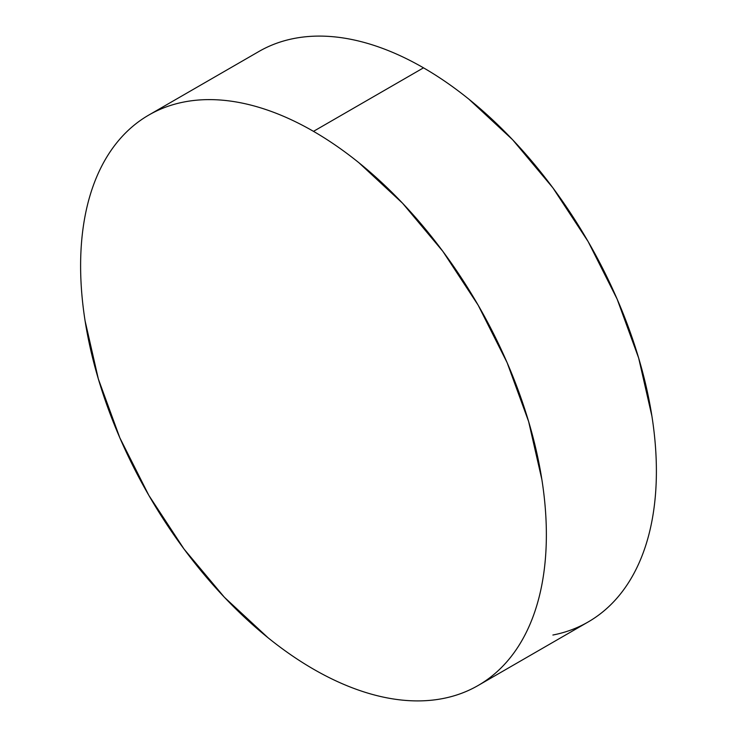 <?xml version="1.0" encoding="UTF-8"?>
<svg xmlns="http://www.w3.org/2000/svg" width="737" height="737" viewBox="0 0 737 737"><rect width="100%" height="100%" fill="white"/><g stroke="black" fill="none" stroke-linecap="round" stroke-linejoin="round"><path stroke-width="1.11" d="M552.888 635.027C565.601 632.558 577.366 628.2 588.181 621.954A329.338 190.146 -120 0 0 638.666 358.053A329.338 190.146 -120 0 0 423.508 67.832L313.492 131.352A329.338 190.146 60 0 1 528.641 421.573A329.338 190.146 60 0 1 478.156 685.474A329.338 190.146 60 0 1 313.492 669.168A329.338 190.146 60 0 1 98.334 378.947A329.338 190.146 60 0 1 148.819 115.046A329.338 190.146 60 0 1 313.492 131.352L423.508 67.832A329.338 190.146 -120 0 0 258.844 51.526L148.819 115.046C159.634 108.8 171.399 104.442 184.112 101.973C196.825 99.504 210.248 98.97 224.37 100.37C238.493 101.77 253.058 105.078 268.056 110.292C283.054 115.506 298.199 122.526 313.492 131.352C328.776 140.177 343.921 150.643 358.919 162.748L402.605 203.274L442.873 251.372L478.156 305.182L507.12 362.659L528.641 421.573L541.898 479.667C544.873 498.709 546.366 517.052 546.366 534.712C546.366 552.372 544.873 568.992 541.898 584.588C538.913 600.185 534.491 614.446 528.641 627.38C522.791 640.315 515.614 651.674 507.12 661.448C498.627 671.223 488.972 679.238 478.156 685.474C467.35 691.721 455.586 696.078 442.873 698.547C430.159 701.016 416.737 701.55 402.605 700.15C388.482 698.75 373.917 695.442 358.919 690.228C343.921 685.014 328.776 677.994 313.492 669.168C298.199 660.343 283.054 649.877 268.056 637.772L224.37 597.246L184.112 549.148L148.819 495.338L119.855 437.861L98.334 378.947L85.087 320.853C82.102 301.811 80.609 283.469 80.609 265.808C80.609 248.148 82.102 231.529 85.087 215.932C88.072 200.335 92.484 186.074 98.334 173.14C104.184 160.205 111.361 148.846 119.855 139.072C128.349 129.297 138.003 121.283 148.819 115.046M478.156 685.474L588.181 621.954C598.997 615.717 608.651 607.703 617.145 597.928C625.639 588.154 632.816 576.795 638.666 563.86C644.516 550.926 648.928 536.665 651.913 521.068C654.898 505.471 656.391 488.852 656.391 471.192C656.391 453.531 654.898 435.189 651.913 416.147L638.666 358.053L617.145 299.139L588.181 241.662L552.888 187.852L512.63 139.754L468.944 99.228C453.946 87.123 438.801 76.657 423.508 67.832C408.224 59.006 393.079 51.986 378.081 46.772C363.083 41.558 348.518 38.25 334.395 36.85C320.263 35.45 306.841 35.984 294.127 38.453C281.414 40.922 269.65 45.279 258.844 51.526"/></g></svg>
